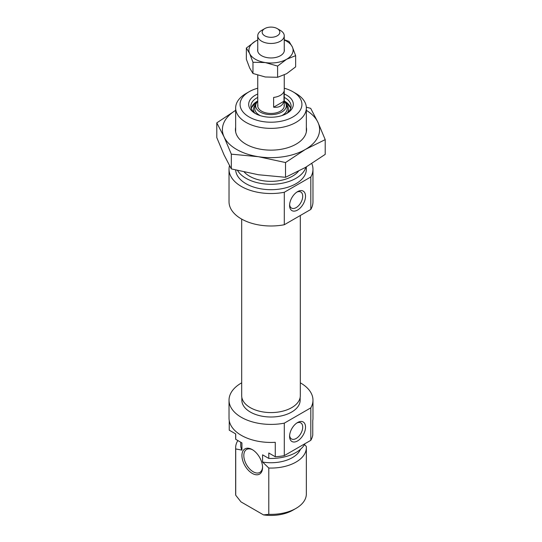 <?xml version="1.0" encoding="UTF-8"?>
<svg xmlns="http://www.w3.org/2000/svg" width="542" height="542" viewBox="0 0 542 542"><rect width="100%" height="100%" fill="white"/><g stroke="black" fill="none" stroke-linecap="round" stroke-linejoin="round"><path stroke-width="0.81" d="M241.84 397.394L241.84 400.172A29.16 16.836 0 0 0 250.377 412.076A29.16 16.836 0 0 0 282.158 415.728A29.16 16.836 0 0 0 300.16 400.172L300.16 397.394M297.558 422.536L297.558 422.536A11.267 6.504 120 0 0 289.591 436.337A11.267 6.504 120 0 0 297.558 440.937A11.267 6.504 120 0 0 305.525 427.137A11.267 6.504 120 0 0 297.558 422.536M289.624 435.463A9.282 5.359 120 0 0 291.508 438.959A9.282 5.359 120 0 0 296.149 438.498A9.282 5.359 120 0 0 302.212 430.321A9.282 5.359 120 0 0 300.79 422.889A9.282 5.359 120 0 0 296.82 423.004M252.254 473.403A14.58 8.421 60 0 1 241.942 455.544A14.58 8.421 60 0 1 252.254 449.596L252.254 449.596A14.58 8.421 60 0 1 262.565 467.448A14.58 8.421 60 0 1 252.254 473.403M252.735 449.88A13.252 7.656 -120 0 0 246.563 449.481A13.252 7.656 -120 0 0 244.53 460.097A13.252 7.656 -120 0 0 253.195 471.777A13.252 7.656 -120 0 0 259.821 472.434A13.252 7.656 -120 0 0 262.552 466.892M241.685 382.828A41.971 24.234 0 0 0 229.029 400.172A41.971 24.234 0 0 0 241.319 417.306A41.971 24.234 0 0 0 284.299 423.153L284.299 455.626A41.971 24.234 0 0 1 275.268 456.743L268.785 453.004L268.785 458.417L262.579 454.833L262.579 462.048L268.785 468.024L268.785 514.331A35.345 20.406 0 0 0 295.993 508.396A35.345 20.406 0 0 0 306.345 493.965L306.345 447.658A35.345 20.406 0 0 0 306.277 446.384L304.489 444.582M275.268 456.743L275.268 442.319A41.971 24.234 180 0 1 241.319 435.341A41.971 24.234 180 0 1 229.029 418.207L229.029 400.172M312.971 400.172L312.971 418.207A41.971 24.234 180 0 1 312.754 420.673L312.754 435.104A41.971 24.234 0 0 1 310.81 440.321L310.81 407.848A41.971 24.234 0 0 0 312.971 400.172A41.971 24.234 0 0 0 300.681 383.038A41.971 24.234 0 0 0 300.315 382.828M229.246 420.673L229.246 430.179L235.723 433.918L235.723 439.325A35.345 20.406 180 0 1 235.655 438.051L235.655 433.878M237.863 440.565A35.345 20.406 0 0 0 235.655 447.658L235.655 493.965A35.345 20.406 0 0 0 235.723 495.246L235.723 448.939L241.928 450.124A30.264 17.473 180 0 1 240.736 445.267L240.736 442.218M235.655 447.658A35.345 20.406 0 0 0 235.723 448.939M268.785 468.024A35.345 20.406 0 0 0 306.345 447.658M235.723 495.246L240.994 501.892L263.52 514.9L268.785 514.331M241.928 450.124L241.928 442.909L235.723 439.325M304.97 443.688A35.345 20.406 180 0 1 268.785 458.417M310.81 440.321L284.299 455.626M295.993 508.396L292.87 510.198A30.928 17.859 180 0 1 263.52 514.9M310.81 407.848L284.299 423.153M300.424 449.359A30.264 17.473 180 0 1 262.579 462.048M284.252 93.99A22.31 12.879 180 0 1 286.779 95.243A22.31 12.879 180 0 1 286.779 113.461A22.31 12.879 180 0 1 255.221 113.461L255.221 113.461A22.31 12.879 180 0 1 257.748 93.99M285.952 113.915A20.101 11.606 0 0 0 291.101 106.157A20.101 11.606 0 0 0 285.214 97.946A20.101 11.606 0 0 0 284.252 97.431M257.748 97.431A20.101 11.606 0 0 0 250.899 106.157A20.101 11.606 0 0 0 256.048 113.915M297.558 191.658L297.558 191.658A11.267 6.504 120 0 0 289.591 205.452A11.267 6.504 120 0 0 297.558 210.052A11.267 6.504 120 0 0 305.525 196.251A11.267 6.504 120 0 0 297.558 191.658L297.558 191.658M289.624 204.585A9.282 5.359 120 0 0 291.508 208.081A9.282 5.359 120 0 0 296.149 207.62A9.282 5.359 120 0 0 302.212 199.442A9.282 5.359 120 0 0 300.79 192.003A9.282 5.359 120 0 0 296.82 192.119M249.13 116.977A30.928 17.859 0 0 0 292.87 116.977A30.928 17.859 0 0 0 292.87 91.727L295.993 93.529A35.345 20.406 180 0 1 306.345 107.96A35.345 20.406 180 0 1 284.53 126.814A35.345 20.406 180 0 1 246.007 122.39A35.345 20.406 180 0 1 235.655 107.96A35.345 20.406 180 0 1 246.007 93.529L249.13 91.727A30.928 17.859 0 0 0 249.13 116.977M244.286 172.085A30.264 17.473 0 0 0 249.598 176.231A30.264 17.473 0 0 0 298.412 171.286M312.971 169.287L312.971 201.753A41.971 24.234 180 0 1 310.81 209.436L310.81 176.97A41.971 24.234 180 0 0 312.971 169.287A41.971 24.234 180 0 0 311.799 163.589M229.029 169.287A41.971 24.234 180 0 0 241.319 186.421A41.971 24.234 180 0 0 284.299 192.275L284.299 224.74A41.971 24.234 180 0 1 241.319 218.893A41.971 24.234 180 0 1 229.029 201.753L229.029 169.287A41.971 24.234 180 0 1 229.496 165.676M237.579 170.52A35.345 20.406 0 0 0 246.007 178.304A35.345 20.406 0 0 0 281.826 183.304A35.345 20.406 0 0 0 305.878 167.187M235.675 170.046A35.345 20.406 0 0 0 246.007 183.718A35.345 20.406 0 0 0 284.53 188.142A35.345 20.406 0 0 0 306.345 169.287L306.345 166.916M284.299 224.74L310.81 209.436M284.299 192.275L310.81 176.97M295.993 93.529L292.87 91.727A30.928 17.859 0 0 0 284.252 88.217M257.748 88.217A30.928 17.859 0 0 0 249.13 91.727M257.748 101.381A15.305 8.835 0 0 0 255.973 104.111A15.305 8.835 0 0 0 264.266 113.732A15.305 8.835 0 0 0 280.302 112.811A15.305 8.835 0 0 0 286.027 104.111A15.305 8.835 0 0 0 284.252 101.381M257.748 75.189L257.748 105.798A13.252 7.656 0 0 0 265.167 112.668A13.252 7.656 0 0 0 284.252 105.798L284.252 74.931M241.685 219.097L241.685 395.66A29.315 16.924 0 0 0 268.114 412.503A29.315 16.924 0 0 0 300.315 395.66L300.315 215.492M280.37 30.399L277.247 28.597A8.835 5.102 0 0 0 264.753 28.597A8.835 5.102 0 0 0 264.753 35.806A8.835 5.102 0 0 0 277.247 35.813A8.835 5.102 0 0 0 277.247 28.597L280.37 30.399A13.252 7.656 180 0 1 284.252 35.813A13.252 7.656 180 0 1 276.074 42.879A13.252 7.656 180 0 1 261.63 41.219A13.252 7.656 180 0 1 257.748 35.813A13.252 7.656 180 0 1 261.63 30.399L264.753 28.597M273.629 107.201L273.629 97.425A13.252 7.656 0 0 0 283.994 91.442L283.994 101.219C282.592 105.771 279.137 107.77 273.629 107.201L283.994 101.219M306.345 127.323A35.569 20.535 180 0 1 296.149 144.125A35.569 20.535 180 0 1 261.793 149.443A35.569 20.535 180 0 1 245.851 144.125A35.569 20.535 180 0 1 235.655 127.323M306.345 110.344A48.604 28.062 180 0 1 317.944 122.343A48.604 28.062 180 0 1 305.37 149.45A48.604 28.062 180 0 1 258.419 156.706A48.604 28.062 180 0 1 224.056 136.869A48.604 28.062 180 0 1 235.655 110.344L216.793 122.865L224.056 136.869L231.319 154.158L258.419 156.706L285.526 162.546L305.37 149.45L325.207 139.633L317.944 122.343L310.681 108.339L306.325 107.201M325.207 139.633L325.207 154.382L305.37 167.485L285.526 177.295L258.419 174.748L231.319 168.908L224.056 154.904L216.793 137.614L216.793 122.865M231.319 168.908L231.319 154.158M285.526 177.295L285.526 162.546M255.377 59.261A22.093 12.757 0 0 0 265.282 62.56L252.965 62.262L249.659 53.543A22.093 12.757 0 0 0 255.377 59.261M284.252 49.247A13.367 7.717 180 0 1 280.451 55.697A13.367 7.717 180 0 1 261.549 55.697L261.549 55.697A13.367 7.717 180 0 1 257.748 49.247M284.252 39.715L289.035 41.436L292.341 46.937L295.641 55.663L286.623 59.261L277.599 66.077L265.282 62.56A22.093 12.757 0 0 0 286.623 59.261A22.093 12.757 0 0 0 292.341 46.937A22.093 12.757 0 0 0 284.252 40.033M257.748 40.033A22.093 12.757 0 0 0 255.377 41.219A22.093 12.757 0 0 0 249.659 53.543L246.359 48.042L255.377 41.219L257.748 39.972M246.359 48.042L246.359 59.247L249.659 67.974L252.965 73.475L265.282 76.991L277.599 77.282L286.623 73.692L295.641 66.869L295.641 55.663M277.599 77.282L277.599 66.077M252.965 73.475L252.965 62.262M257.748 101.022A19.661 11.348 0 0 0 251.38 108.685M290.62 108.685A19.661 11.348 0 0 0 284.252 101.022M287.497 112.783A17.513 10.108 0 0 0 286.074 104.26M255.926 104.26A17.513 10.108 0 0 0 254.503 112.783M255.973 104.111L255.065 106.821A16.233 9.37 0 0 0 260.343 115.67M281.657 115.67A16.233 9.37 0 0 0 286.935 106.821L286.027 104.111M306.345 107.96L306.345 131.889M235.655 107.96L235.655 131.889M251.136 107.939L257.748 100.88M290.864 107.939L284.252 100.88M284.042 105.148L284.252 106.422M257.748 106.422L257.958 105.148M257.748 51.233L257.748 35.813M284.252 51.233L284.252 35.813"/></g></svg>
